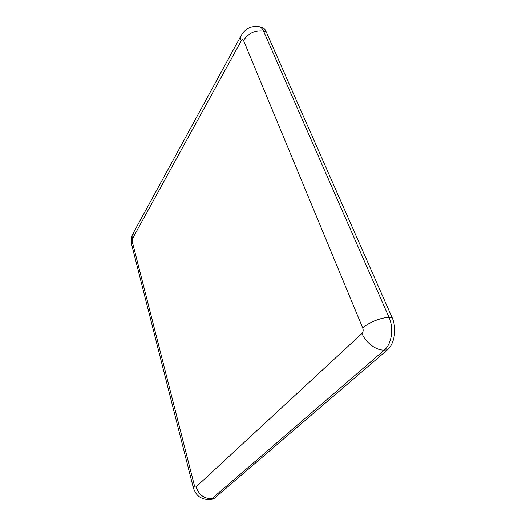 <?xml version="1.0" encoding="UTF-8"?>
<svg xmlns="http://www.w3.org/2000/svg" width="526" height="526" viewBox="0 0 526 526"><rect width="100%" height="100%" fill="white"/><g stroke="black" fill="none" stroke-linecap="round" stroke-linejoin="round"><path stroke-width="0.79" d="M194.298 485.156L193.252 487.372C195.659 495.762 201.267 499.812 210.091 499.529L212.543 499.135L214.516 498.168L387.333 349.922C394.684 344.004 397.018 328.145 392.021 317.369L266.103 31.586C264.992 29.121 263.526 27.674 261.705 27.24L259.114 26.662C251.329 25.583 245.405 28.437 241.335 35.229C240.421 36.669 240.415 38.51 241.309 40.745L132.591 238.502L132.302 241.763L194.298 485.156C194.778 486.734 195.376 487.306 196.08 486.859L361.993 333.471C363.216 332.051 363.466 330.236 362.743 328.04L243.499 40.397C242.894 39.292 242.164 39.404 241.309 40.745M266.103 31.586L263.5 31.014C262.389 28.542 260.929 27.096 259.114 26.662M214.516 498.168L212.05 498.569L384.342 350.073C391.679 344.142 394.013 328.237 389.03 317.428L263.5 31.014C255.084 30.028 248.417 33.158 243.499 40.397M210.091 499.529L212.05 498.569C204.298 498.937 198.973 495.032 196.08 486.859M387.333 349.922L384.342 350.073C376.412 350.697 365.583 342.656 361.993 333.471M392.021 317.369L389.03 317.428C381.113 317.454 368.345 322.629 362.743 328.04M132.591 238.502L133.275 233.097L241.033 35.781M132.302 241.763L131.835 245.175L193.187 487.115M132.94 233.695C131.421 236.194 131.013 239.876 131.717 244.728"/></g></svg>
